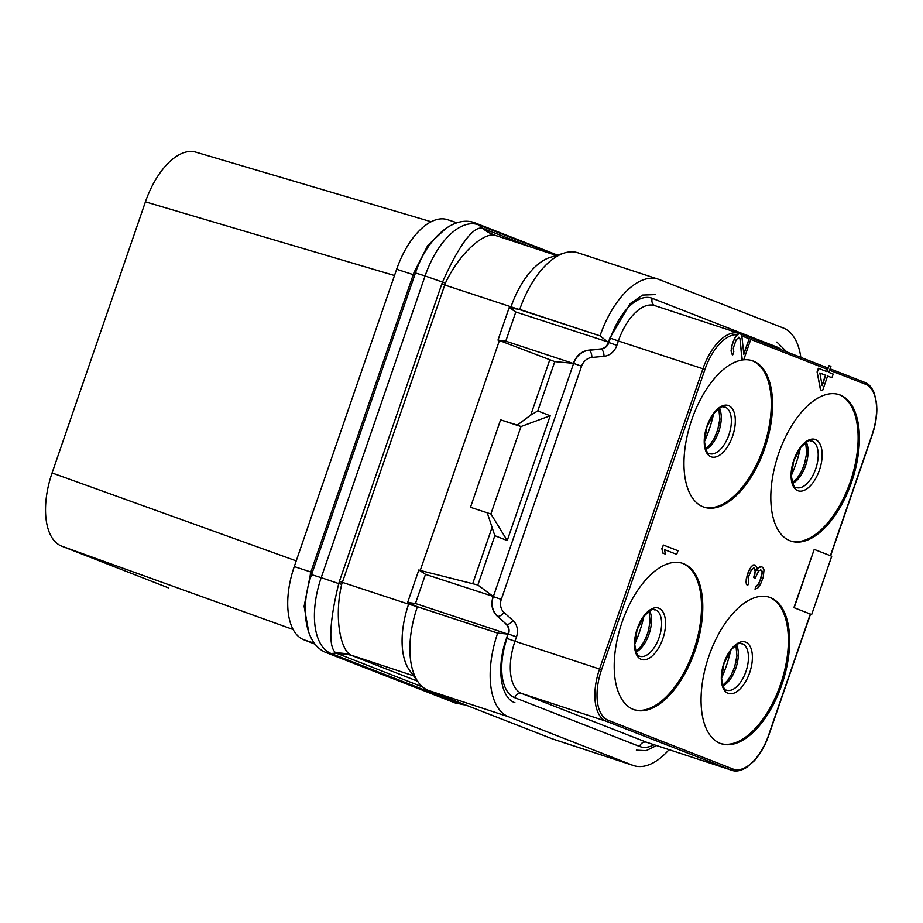 <?xml version="1.0" encoding="UTF-8"?>
<svg xmlns="http://www.w3.org/2000/svg" width="923" height="923" viewBox="0 0 923 923"><rect width="100%" height="100%" fill="white"/><g stroke="black" fill="none" stroke-linecap="round" stroke-linejoin="round"><path stroke-width="1.38" d="M457.035 222.812L447.528 219.686A64.76 32.87 108.2 0 0 396.659 269.251L294.275 566.584A64.76 32.87 108.2 0 0 303.852 639.777L315.239 644.219M294.275 566.584L310.866 572.029L304.117 606.342L308.859 632.728M446.097 228.212L427.834 245.356L413.966 272.608L310.866 572.029L312.32 572.468L311.57 574.648L310.14 574.118M556.661 255.383L478.691 224.924A67.102 34.059 108.2 0 0 425.088 275.942L415.454 272.943L312.32 572.468M413.573 675.821L350.89 655.088C340.472 650.138 333.976 617.152 341.695 584.294L445.405 283.13C459.723 252.429 484.806 231.581 495.409 235.434L496.505 235.803M495.409 235.434A46.104 41.881 99.5 0 1 482.464 228.235L531.302 247.214M600.031 335.857L519.753 309.413A74.013 37.566 -71.8 0 1 564.38 252.983L550.062 257.436A64.76 32.87 108.2 0 0 511.019 306.817L600.031 335.857L608.384 342.364C606.896 346.229 604.346 348.433 600.723 348.952L588.701 350.14C581.467 351.19 576.367 355.586 573.391 363.327L554.769 361.62L537.797 410.931L550.2 415.777L520.987 426.541L490.874 513.996M350.89 655.088A45.954 41.385 -53.4 0 0 336.191 653.08C326.904 647.208 330.942 615.03 338.741 583.613L339.399 581.386L408.635 604.161L409.085 602.869L407.654 602.442L418.846 569.964L420.242 570.46L499.412 340.506L497.993 340.079L509.173 307.613L510.581 308.109L511.019 306.817L441.782 284.053L442.613 281.896C455.72 252.141 471.93 225.558 482.464 228.235L478.691 224.924A12.334 10.626 -68.7 0 0 475.945 223.251C454.312 214.009 426.899 238.111 415.454 272.943L311.57 574.648L321.204 577.66A67.102 34.059 108.2 0 0 331.115 653.496L459.562 703.672A67.102 34.059 108.2 0 0 465.319 704.86M417.392 606.699L497.682 633.074L507.927 634.101L415.442 603.504L409.085 602.869L417.381 606.757L408.635 604.161A64.76 32.87 108.2 0 0 409.662 670.502L418.546 682.582A74.013 37.566 -71.8 0 1 417.381 606.757L497.659 633.132A74.013 37.566 -71.8 0 0 508.608 716.779L632.67 765.248A74.013 37.566 -71.8 0 0 633.651 765.594L553.362 739.219A74.013 37.566 -71.8 0 1 552.381 738.861L632.67 765.248M776.901 342.052L786.742 351.905L776.901 342.052M600.042 335.799A74.013 37.566 -71.8 0 1 658.18 279.161A74.013 37.566 -71.8 0 1 659.16 279.519L783.223 327.977A74.013 37.566 -71.8 0 1 800.841 357.409M655.445 294.599L642.581 295.083L630.178 303.667L609.895 337.956L630.178 303.667L642.581 295.083L655.445 294.599M519.741 309.47L510.581 308.109L515.807 311.997L509.173 307.613M609.895 337.956L608.465 342.121L515.807 311.997L505.769 341.152L573.345 363.477M497.993 340.079L505.769 341.152L499.412 340.506L554.769 361.62M418.546 682.582A74.013 37.566 -71.8 0 0 428.318 690.404L552.381 738.861M407.654 602.442L415.442 603.504L425.48 574.36L418.846 569.964M477.849 585.02L420.242 570.46L425.48 574.36L493.147 596.385L477.849 585.02L494.832 535.698L507.235 540.543L550.2 415.777M781.516 349.852A52.426 26.605 108.2 0 0 777.074 347.071L652.273 298.325A52.426 26.605 108.2 0 0 610.403 338.187L608.892 342.56A9.253 7.972 111.3 0 1 601.185 349.125L589.036 350.267A18.506 15.933 -68.7 0 0 573.61 363.42L493.309 596.627A18.506 15.933 -68.7 0 0 497.474 616.195L506.439 624.283L497.139 616.068C492.017 610.968 490.667 604.461 493.09 596.535L493.147 596.385M505.989 624.098C508.55 626.648 509.219 629.901 508.008 633.87L506.496 638.266C496.216 666.925 500.254 697.811 514.93 702.715L514.93 702.715C500.254 697.834 496.205 666.902 506.496 638.266M669.071 749.661A74.013 37.566 -71.8 0 1 633.651 765.594M636.385 750.157L646.1 750.664L656.507 745.542L646.112 750.676L636.374 750.157M537.797 410.931L530.737 415.108L549.727 359.958M530.737 415.108L517.272 425.088L521.08 426.576M507.235 540.543L490.967 514.03L470.488 507.304L500.601 419.85L517.272 425.088M494.832 535.698L487.159 512.542M472.807 583.359L491.786 528.21M520.987 426.541L500.601 419.85M743.788 353.694L749.695 337.333L743.846 354.34L741.723 334.911L739.819 333.491L737.212 334.703A44.719 22.694 108.2 0 0 704.93 369.465L601.542 669.729A44.719 22.694 108.2 0 0 608.153 720.263L732.943 769.009A44.719 22.694 108.2 0 0 768.663 735.008L810.313 614.037L793.895 607.622L811.663 614.545L831.738 556.246L814.224 549.404L794.149 607.703M737.212 334.703L734.835 337.749L732.435 343.702L731.281 348.063L731.466 353.659L732.758 354.836L733.797 351.79L733.289 348.156L736.219 339.652L739.185 337.38L740.015 339.076L741.919 359.116L743.73 359.808L751.253 337.945L749.695 337.333M827.585 376.042L831.935 377.726L833.192 374.08L828.842 372.384L830.942 366.316L828.819 365.508L826.731 371.565M829.073 365.589L826.985 371.657L818.343 368.3L817.086 371.946L820.455 389.794L822.578 390.602L827.596 376.03L831.935 377.726M814.224 549.404L793.895 607.622M683.585 563.699A77.094 39.135 -71.8 0 1 695.331 649.815A77.094 39.135 -71.8 0 1 634.424 709.822A77.094 39.135 -71.8 0 1 633.397 709.452A77.094 39.135 -71.8 0 1 621.664 623.337A77.094 39.135 -71.8 0 1 682.559 563.33A77.094 39.135 -71.8 0 1 683.585 563.699M753.353 361.101A77.094 39.135 -71.8 0 1 765.086 447.217A77.094 39.135 -71.8 0 1 704.191 507.223A77.094 39.135 -71.8 0 1 703.164 506.854A77.094 39.135 -71.8 0 1 691.419 420.738A77.094 39.135 -71.8 0 1 752.314 360.731A77.094 39.135 -71.8 0 1 753.353 361.101M840.195 395.021A77.094 39.135 -71.8 0 1 851.929 481.137A77.094 39.135 -71.8 0 1 791.034 541.143A77.094 39.135 -71.8 0 1 790.007 540.774A77.094 39.135 -71.8 0 1 778.262 454.67A77.094 39.135 -71.8 0 1 839.169 394.652A77.094 39.135 -71.8 0 1 840.195 395.021M770.428 597.619A77.094 39.135 -71.8 0 1 782.173 683.735A77.094 39.135 -71.8 0 1 721.278 743.742A77.094 39.135 -71.8 0 1 720.24 743.373A77.094 39.135 -71.8 0 1 708.506 657.268A77.094 39.135 -71.8 0 1 769.401 597.25A77.094 39.135 -71.8 0 1 770.428 597.619M663.383 545.043L661.872 548.608L662.795 553.096L665.275 554.065L664.618 549.658L676.721 554.388L677.978 550.743L663.383 545.043L662.126 548.689L663.049 553.177L665.529 554.146M758.487 567.737L757.068 570.61L756.975 567.818L755.429 565.153L753.099 564.945L751.022 566.895L747.792 573.206L746.003 581.467L746.407 584.386L747.699 585.551L748.738 582.517L748.23 578.883L748.968 575.721L751.16 570.379L753.756 567.945L755.152 571.256L753.687 577.579L755.176 578.144L758.833 570.61L761.475 570.287L762.098 572.595L759.998 580.729L757.91 584.744L756.041 586.082L755.002 589.116L757.737 588.101L760.448 584.34L763.263 577.175L764.013 569.883L762.779 567.333L761.279 566.768L758.487 567.737L757.056 570.137M810.313 614.037L811.663 614.545M820.455 389.794L822.578 390.602M817.086 371.946L820.709 389.875M818.597 368.381L817.34 372.027M822.174 385.629L819.832 372.996L825.727 375.303L822.174 385.629M819.832 373.019L825.474 375.223L822.07 385.099M741.919 359.116L743.73 359.808M740.015 339.076L742.173 359.197M739.185 337.38L740.269 339.156M738.815 337.218L739.438 337.46M731.466 353.659L732.758 354.836M731.062 350.74L731.72 353.74M731.281 348.063L731.316 350.821M732.435 343.702L731.535 348.156M733.266 341.268L732.689 343.783M734.835 337.749L733.52 341.348M736.289 335.557L735.089 337.83M738.365 333.618L736.542 335.637M740.073 333.572L738.619 333.699M681.924 563.134A77.094 39.135 108.2 0 1 682.328 563.284A77.094 39.135 -71.8 0 1 694.269 648.777A77.094 39.135 -71.8 0 1 633.801 709.602M168.194 587.766L168.609 587.916A64.76 32.87 -71.8 0 1 168.194 587.766L61.645 546.139A64.76 32.87 -71.8 0 1 52.08 472.957L145.43 201.849A64.76 32.87 -71.8 0 1 195.814 152.145L431.133 221.739M293.156 629.521L61.645 546.139M394.502 275.516L145.43 201.849M296.237 560.896L52.08 472.957M751.68 360.535A77.094 39.135 108.2 0 1 752.083 360.685A77.094 39.135 -71.8 0 1 764.036 446.178A77.094 39.135 -71.8 0 1 703.557 507.004M838.534 394.456A77.094 39.135 108.2 0 1 838.926 394.606A77.094 39.135 -71.8 0 1 850.879 480.098A77.094 39.135 -71.8 0 1 790.411 540.936M768.767 597.054A77.094 39.135 108.2 0 1 769.171 597.204A77.094 39.135 -71.8 0 1 781.123 682.697A77.094 39.135 -71.8 0 1 720.644 743.534M664.618 549.658L676.721 554.388M756.041 586.082L755.245 589.197M756.872 585.713L756.295 586.163M757.91 584.744L757.125 585.793M758.637 583.648L758.164 584.824M759.998 580.729L758.891 583.728M761.256 577.083L760.252 580.809M761.983 573.933L761.51 577.175M762.098 572.595L762.236 574.014M761.89 571.141L762.352 572.675M761.475 570.287L762.144 571.222M760.494 569.883L761.729 570.368M753.687 577.579L755.176 578.144M754.518 575.144L753.941 577.66M755.152 571.256L754.772 575.225M754.956 569.803L755.406 571.349M754.126 568.106L755.21 569.883M753.756 567.945L754.379 568.187M746.407 584.386L747.699 585.551M746.003 581.467L746.661 584.467M746.222 578.79L746.257 581.548M747.376 574.418L746.476 578.883M747.792 573.206L747.63 574.51M749.568 569.076L748.045 573.287M751.022 566.895L749.822 569.156M753.099 564.945L751.276 566.976M754.806 564.911L753.353 565.026M759.837 566.884L758.729 567.818M761.533 566.849L760.079 566.976M564.38 252.983A74.013 37.566 -71.8 0 1 577.89 252.787L658.18 279.161M314.489 643.273L303.852 639.777M396.659 269.251L414.704 275.135M413.966 272.608L415.454 272.954M461.812 703.488L459.562 703.672A12.334 10.626 111.3 0 1 455.385 703.061L465.446 704.907M422.619 686.977L336.191 653.08L331.115 653.496A12.334 10.626 111.3 0 1 326.95 652.896L455.385 703.061M445.405 283.13L425.088 275.942L321.204 577.66L338.741 583.613A9.276 0.658 14.5 0 0 341.695 584.294M556.407 255.463L494.728 235.169A46.254 39.839 111.3 0 1 484.46 228.916M417.519 681.197L351.963 655.584A46.254 39.839 -68.7 0 0 338.106 653.969M339.399 581.386L441.782 284.053M608.384 342.364L616.864 345.352A15.414 13.28 111.3 0 1 604.011 356.313L591.862 357.455A12.334 10.626 -68.7 0 0 581.582 366.212L501.281 599.419A12.334 10.626 -68.7 0 0 504.05 612.468L513.026 620.556A15.414 13.28 111.3 0 1 516.488 636.87L514.976 641.243L599.546 669.025A46.254 23.479 108.2 0 0 606.388 721.301L731.178 770.047A46.254 23.479 108.2 0 0 731.801 770.278C735.827 771.813 740.719 770.89 746.476 767.521L754.183 760.921C760.264 754.218 765.155 745.599 768.859 735.1L810.521 614.107M604.011 356.313A6.173 2.873 -95.4 0 0 601.185 349.125L600.723 348.952M610.403 338.187L618.364 340.979L616.864 345.352M652.273 298.325A6.173 5.307 -68.7 0 0 654.938 305.663M739.646 333.503A46.254 23.479 108.2 0 0 739.265 333.376L654.695 305.594A46.254 23.479 108.2 0 0 618.364 340.979L702.934 368.773L599.546 669.025L601.542 669.729M777.074 347.071A6.173 5.307 -68.7 0 0 776.808 348.017M508.008 633.87L507.015 638.439A52.426 26.605 108.2 0 0 514.757 697.684L639.558 746.442A52.426 26.605 108.2 0 0 654.072 744.734M428.318 690.404L508.608 716.779M513.026 620.556A6.173 2.977 132 0 1 506.439 624.283A9.253 7.972 111.3 0 1 508.515 634.066L516.488 636.87M497.139 616.068L497.474 616.195A6.173 2.977 132 0 0 504.05 612.468M501.281 599.419L493.09 596.535M573.391 363.327L581.582 366.212M591.862 357.455A6.173 2.873 -95.4 0 0 589.036 350.267L588.701 350.14M507.015 638.439L514.976 641.243A46.254 23.479 108.2 0 0 521.818 693.519L606.388 721.301A1.546 1.327 111.3 0 0 608.153 720.263M514.757 697.684A6.173 5.307 111.3 0 1 521.818 693.519L646.608 742.265A46.254 23.479 108.2 0 0 647.231 742.484L731.801 770.278M827.481 369.396L750.745 339.41M830.4 555.715L872.05 434.756A44.719 22.694 108.2 0 0 865.439 384.222L829.592 370.215M865.439 384.222A1.546 1.327 -68.7 0 0 864.678 382.341L830.077 368.831M827.966 368L751.23 338.026L827.966 368M749.43 337.322L740.834 333.964L749.43 337.322M748.945 338.706L742.092 336.03M739.946 333.618L739.265 333.376A46.254 23.479 108.2 0 0 702.934 368.773L704.93 369.465M639.558 746.442A6.173 5.307 111.3 0 1 646.608 742.265L731.178 770.047A1.546 1.327 111.3 0 0 732.943 769.009M658.814 608.199A27.067 13.741 108.2 0 0 637.205 628.782A27.067 13.741 108.2 0 0 641.197 659.368A27.067 13.741 -71.8 0 0 662.818 638.797A27.067 13.741 -71.8 0 0 658.814 608.199M639.87 656.265L639.662 656.184C637.747 656.922 636.12 653.011 634.77 644.473L637.112 629.648L644.185 615.999C655.422 605.13 652.826 610.957 655.18 609.676A24.517 12.449 108.2 0 1 655.503 609.791A24.517 12.449 -71.8 0 1 659.241 637.182A24.517 12.449 -71.8 0 1 639.87 656.265A24.517 12.449 -71.8 0 1 639.72 656.207M649.7 610.853A24.517 12.449 -71.8 0 1 649.25 633.536A24.517 12.449 -71.8 0 1 636.155 652.076M649.146 628.148A73.402 37.255 -71.8 0 1 645.973 637.816M643.839 616.449A73.402 37.255 -71.8 0 1 634.759 644.081M713.594 413.85A73.402 37.255 -71.8 0 1 704.514 441.482M718.913 425.549A73.402 37.255 -71.8 0 1 715.729 435.218M719.467 408.254A24.517 12.449 -71.8 0 1 719.005 430.937A24.517 12.449 -71.8 0 1 705.922 449.478M709.637 453.666L709.418 453.585C707.514 454.324 705.876 450.412 704.526 441.875L706.88 427.049L713.952 413.4C725.19 402.532 722.594 408.358 724.936 407.078A24.517 12.449 108.2 0 1 725.259 407.193A24.517 12.449 -71.8 0 1 728.997 434.583A24.517 12.449 -71.8 0 1 709.637 453.666A24.517 12.449 -71.8 0 1 709.475 453.608M728.582 405.601A27.067 13.741 108.2 0 0 706.96 426.184A27.067 13.741 108.2 0 0 710.964 456.77A27.067 13.741 -71.8 0 0 732.585 436.198A27.067 13.741 -71.8 0 0 728.582 405.601M800.437 447.782A73.402 37.255 -71.8 0 1 791.357 475.414M805.756 459.469A73.402 37.255 -71.8 0 1 802.583 469.149M806.31 442.175A24.517 12.449 -71.8 0 1 805.848 464.869A24.517 12.449 -71.8 0 1 792.765 483.398M796.48 487.586L796.272 487.517C794.357 488.244 792.719 484.344 791.369 475.806L793.722 460.969L800.795 447.32C812.032 436.452 809.436 442.29 811.779 441.009A24.517 12.449 108.2 0 1 812.113 441.125A24.517 12.449 -71.8 0 1 815.84 468.503A24.517 12.449 -71.8 0 1 796.48 487.586A24.517 12.449 -71.8 0 1 796.318 487.54M815.424 439.533A27.067 13.741 108.2 0 0 793.803 460.116A27.067 13.741 108.2 0 0 797.807 490.701A27.067 13.741 -71.8 0 0 819.428 470.119A27.067 13.741 -71.8 0 0 815.424 439.533M730.681 650.38A73.402 37.255 -71.8 0 1 721.601 678.013M736 662.068A73.402 37.255 -71.8 0 1 732.816 671.748M736.542 644.773A24.517 12.449 -71.8 0 1 736.093 667.467A24.517 12.449 -71.8 0 1 722.997 685.997M726.713 690.185L726.505 690.116C724.59 690.842 722.963 686.943 721.613 678.405L723.967 663.568L731.028 649.919C742.277 639.051 739.669 644.889 742.023 643.608A24.517 12.449 108.2 0 1 742.346 643.723A24.517 12.449 -71.8 0 1 746.084 671.102A24.517 12.449 -71.8 0 1 726.713 690.185A24.517 12.449 -71.8 0 1 726.563 690.139M745.669 642.131A27.067 13.741 108.2 0 0 724.047 662.714A27.067 13.741 108.2 0 0 728.039 693.3A27.067 13.741 -71.8 0 0 749.661 672.717A27.067 13.741 -71.8 0 0 745.669 642.131M326.95 652.896C305.213 645.223 299.375 608.776 311.57 574.648M557.515 255.117L475.945 223.251M830.596 555.796L872.247 434.837C875.269 425.941 876.804 417.358 876.85 409.074L876.538 402.936L874.266 393.083C871.785 387.256 868.601 383.68 864.736 382.364L830.077 368.819M635.889 651.361L640.77 646.619L644.369 641.081L647.842 632.947L650.104 621.744L649.065 611.268M705.645 448.763L710.525 444.021L714.137 438.483L717.598 430.349L719.859 419.146L718.821 408.67M792.488 482.683L797.38 477.941L800.979 472.403L804.452 464.281L806.702 453.066L805.664 442.59M722.732 685.281L727.612 680.539L731.224 675.001L734.685 666.879L736.946 655.665L735.908 645.189"/></g></svg>
